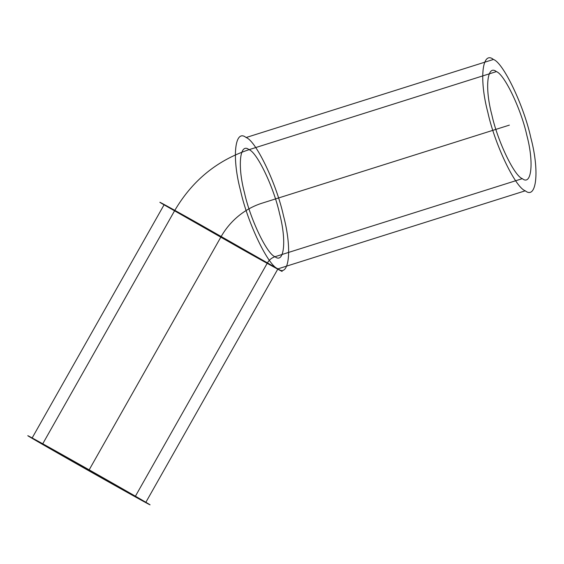 <?xml version="1.0" encoding="UTF-8"?>
<svg xmlns="http://www.w3.org/2000/svg" width="564" height="564" viewBox="0 0 564 564"><rect width="100%" height="100%" fill="white"/><g stroke="black" fill="none" stroke-linecap="round" stroke-linejoin="round"><path stroke-width="0.85" d="M246.101 137.524C234.758 128.324 231.698 157.469 240.532 190.526C247.441 222.449 268.013 265.531 277.932 268.866C289.276 278.066 292.335 248.921 283.502 215.864C276.586 183.942 256.021 140.859 246.101 137.524L493.437 59.46C482.1 50.259 479.033 79.404 487.867 112.462C494.783 144.384 515.348 187.467 525.267 190.801C536.611 200.001 539.678 170.857 530.837 137.799C523.928 105.877 503.356 62.794 493.437 59.46M522.327 178.654C514.241 175.933 497.476 140.824 491.843 114.802C484.645 87.864 487.141 64.106 496.383 71.607C504.47 74.328 521.228 109.437 526.868 135.459C534.066 162.397 531.57 186.155 522.327 178.654L274.985 256.719C266.906 253.997 250.141 218.888 244.508 192.867C237.303 165.929 239.799 142.17 249.048 149.672L496.383 71.607M42.526 444.178L106.441 480.599C130.185 493.965 146.069 502.637 135.332 496.362L71.416 459.942C47.679 446.575 31.788 437.904 42.526 444.178L174.593 210.753C192.19 180.713 217.006 160.352 249.048 149.672C257.128 152.393 273.892 187.502 279.525 213.523C286.731 240.461 284.228 264.22 274.985 256.719C271.721 257.804 269.19 259.877 267.399 262.944L203.484 226.524C179.74 213.15 163.856 204.478 174.593 210.753L238.509 247.173C262.246 260.547 278.137 269.218 267.399 262.944L135.332 496.362M145.864 502.284C159.041 509.99 139.548 499.344 110.417 482.939L31.993 438.249C18.816 430.551 38.317 441.196 67.447 457.601L145.864 502.284L277.932 268.866C291.109 276.564 271.608 265.926 242.478 249.521L164.061 204.831C150.884 197.132 170.377 207.771 199.508 224.176L277.932 268.866L525.267 190.801M31.993 438.249L164.061 204.831M149.664 504.59A69.922 0.479 29.5 0 1 61.941 455.493A69.922 0.479 29.5 0 1 55.187 450.721A69.922 0.479 29.5 0 1 149.664 504.59M138.427 498.245L92.108 472.512L39.438 442.296L85.749 468.021L138.427 498.245M88.929 470.27L220.996 236.845A69.922 65.318 -59.5 0 1 262.013 203.195L509.355 125.13"/></g></svg>
